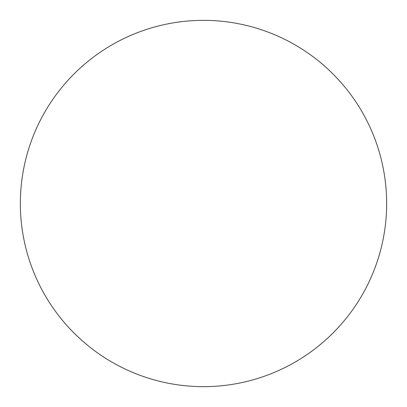 <?xml version="1.0" encoding="UTF-8"?>
<svg xmlns="http://www.w3.org/2000/svg" width="407" height="407" viewBox="0 0 407 407"><rect width="100%" height="100%" fill="white"/><g stroke="black" fill="none" stroke-linecap="round" stroke-linejoin="round"><path stroke-width="0.61" d="M203.5 386.65A183.15 183.15 0 0 1 20.35 203.5A183.15 183.15 0 0 1 203.5 20.35A183.15 183.15 0 0 1 386.65 203.5A183.15 183.15 0 0 1 203.5 386.65"/></g></svg>
